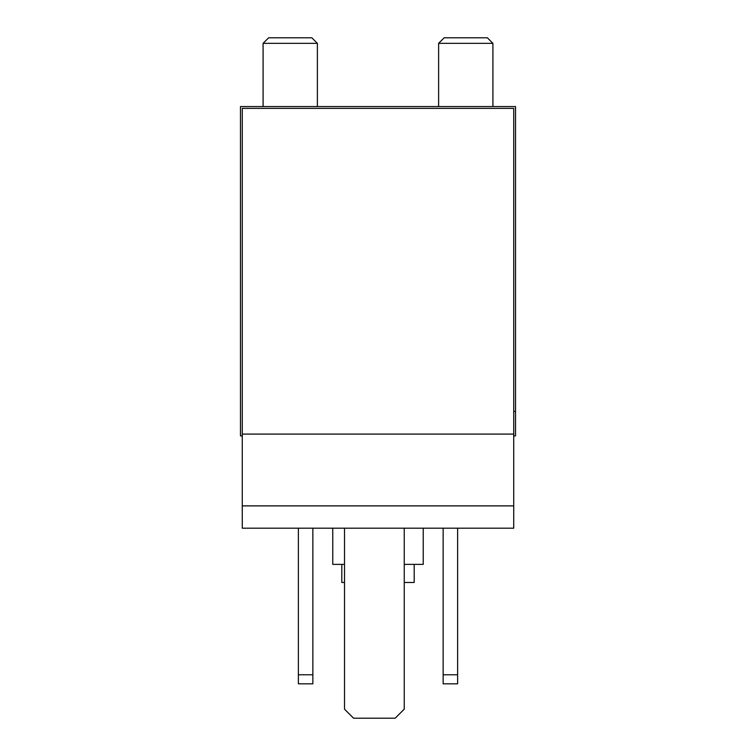 <?xml version="1.0" encoding="UTF-8"?>
<svg xmlns="http://www.w3.org/2000/svg" width="756" height="756" viewBox="0 0 756 756"><rect width="100%" height="100%" fill="white"/><g stroke="black" fill="none" stroke-linecap="round" stroke-linejoin="round"><path stroke-width="1.13" d="M513.721 434.095L513.721 108.373L242.279 108.373L242.279 434.095L513.721 434.095L513.721 505.887L242.279 505.887L242.279 434.095M513.721 505.887L513.721 528.198L242.279 528.198L242.279 505.887M242.279 435.91L240.474 435.91L240.474 106.568L515.526 106.568L515.526 435.91L513.721 435.91M423.237 528.198L423.237 564.382L404.243 564.382M344.519 564.382L332.763 564.382L332.763 528.198M414.193 564.382L414.193 582.479L404.243 582.479M344.519 582.479L341.806 582.479L341.806 564.382M443.148 528.198L443.148 683.821L457.626 683.821L457.626 674.768L443.148 674.768M457.626 528.198L457.626 674.768M298.374 528.198L298.374 683.821L312.852 683.821L312.852 674.768L298.374 674.768M312.852 528.198L312.852 674.768M344.519 528.198L344.519 709.156L353.572 718.2L395.19 718.2L404.243 709.156L404.243 528.198M513.721 411.415L515.526 411.415M438.622 106.568L438.622 43.347L492.912 43.347L492.912 106.568M438.622 43.347L444.169 37.8L487.365 37.8L492.912 43.347M263.088 106.568L263.088 43.347L317.378 43.347L317.378 106.568M263.088 43.347L268.635 37.8L311.831 37.8L317.378 43.347"/></g></svg>
